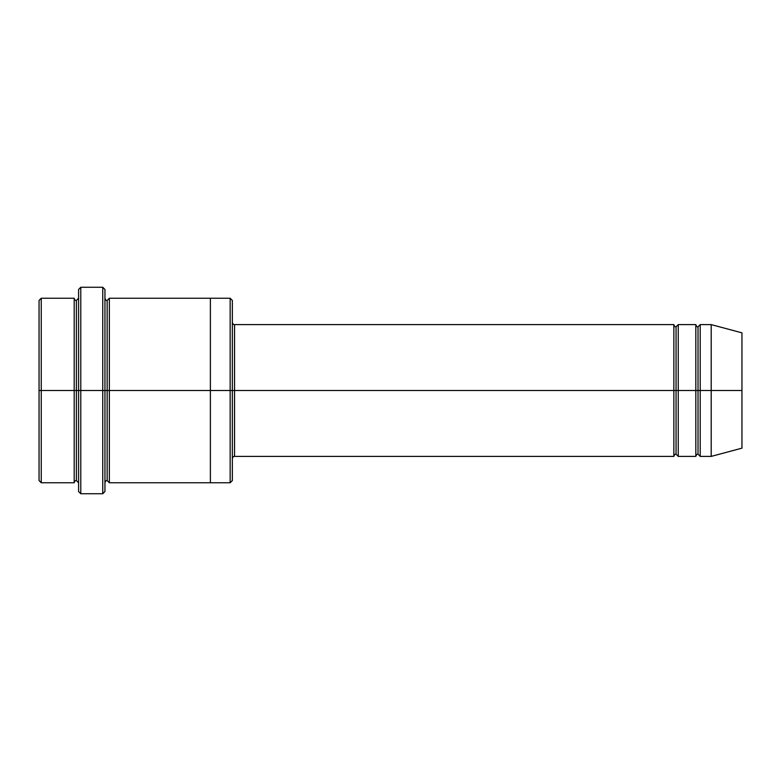 <?xml version="1.0" encoding="UTF-8"?>
<svg xmlns="http://www.w3.org/2000/svg" width="781" height="781" viewBox="0 0 781 781"><rect width="100%" height="100%" fill="white"/><g stroke="black" fill="none" stroke-linecap="round" stroke-linejoin="round"><path stroke-width="1.17" d="M234.544 390.5L234.544 456.397L234.544 390.5L232.347 390.5L232.347 300.441L232.347 480.559L232.347 390.5L230.151 390.5L230.151 298.244L230.151 390.5L234.544 390.5L234.544 324.603L234.544 390.5L676.053 390.5L676.053 326.8L676.053 454.2L676.053 390.5L673.857 390.5L673.857 324.603L673.857 456.397L673.857 324.603L673.857 456.397L673.857 390.5L234.544 390.5L234.544 456.397L234.544 390.5M78.588 390.5L78.588 289.458L78.588 390.5L80.785 390.5L80.785 287.262L80.785 390.5L80.785 287.262L80.785 390.5L102.75 390.5L102.75 287.262L102.75 390.5L104.947 390.5L104.947 289.458L104.947 390.5L107.143 390.5L107.143 300.441L107.143 480.559L107.143 390.5L104.947 390.5L104.947 289.458L104.947 491.542L104.947 390.5L102.75 390.5L102.75 287.262L102.75 493.738L102.75 390.5L80.785 390.5L80.785 493.738L80.785 390.5L76.392 390.5L76.392 300.441L76.392 480.559L76.392 390.5L74.195 390.5L74.195 298.244L74.195 390.5L76.392 390.5L76.392 480.559L76.392 300.441L76.392 390.5L78.588 390.5L78.588 491.542L78.588 390.5M39.05 390.5L39.05 300.441L39.05 390.5L41.247 390.5L41.247 298.244L41.247 390.5L41.247 298.244L41.247 390.5L74.195 390.5L74.195 298.244L74.195 482.756L74.195 390.5L74.195 482.756L74.195 390.5L41.247 390.5L41.247 482.756L41.247 390.5L39.05 390.5L39.05 480.559L39.05 390.5M711.198 390.5L711.198 324.603L711.198 390.5L711.198 324.603L711.198 390.5L741.95 390.5L741.95 332.843L741.95 448.157L741.95 390.5L711.198 390.5L711.198 456.397L711.198 390.5L711.198 456.397L711.198 390.5L700.215 390.5L700.215 324.603L700.215 390.5L711.198 390.5M695.822 390.5L698.019 390.5L698.019 326.8L698.019 454.2L698.019 390.5L695.822 390.5L695.822 324.603L695.822 456.397L695.822 324.603L695.822 456.397L695.822 390.5L678.25 390.5L678.25 456.397L678.25 390.5L676.053 390.5L676.053 454.2L676.053 326.8L676.053 390.5L678.25 390.5L678.25 324.603L678.25 390.5L695.822 390.5M698.019 390.5L698.019 454.2L698.019 326.8L698.019 390.5L700.215 390.5L700.215 456.397L700.215 390.5L698.019 390.5M107.143 390.5L107.143 480.559L107.143 300.441L107.143 390.5L109.34 390.5L109.34 482.756L109.34 390.5L107.143 390.5M230.151 390.5L230.151 298.244L230.151 482.756L230.151 390.5L210.382 390.5L210.382 298.244L210.382 390.5L230.151 390.5L230.151 482.756L230.151 390.5M210.382 390.5L210.382 298.244L210.382 482.756L210.382 390.5L109.34 390.5L109.34 298.244L109.34 390.5L210.382 390.5L210.382 298.244L210.382 390.5M678.25 390.5L678.25 456.397L678.25 390.5M109.34 390.5L109.34 482.756L109.34 390.5M700.215 390.5L700.215 324.603L700.215 390.5M41.247 390.5L41.247 482.756L41.247 390.5M102.75 390.5L102.75 493.738L102.75 390.5M80.785 390.5L80.785 493.738L80.785 390.5M741.95 448.157L711.198 456.397L700.215 456.397L698.019 454.2C697.16 453.898 696.427 454.63 695.822 456.397L678.25 456.397L676.053 454.2C675.194 453.898 674.462 454.63 673.857 456.397L234.544 456.397C233.685 456.094 232.953 456.826 232.347 458.593M78.588 289.458L80.785 287.262L102.75 287.262L104.947 289.458M232.347 300.441L230.151 298.244L109.34 298.244L107.143 300.441C106.284 300.744 105.552 300.011 104.947 298.244M39.05 300.441L41.247 298.244L74.195 298.244C74.8 300.021 75.532 300.753 76.392 300.441L78.588 298.244M78.588 482.756L76.392 480.559C75.532 480.247 74.8 480.979 74.195 482.756L41.247 482.756L39.05 480.559M741.95 332.843L711.198 324.603L700.215 324.603L698.019 326.8C697.16 327.102 696.427 326.37 695.822 324.603L678.25 324.603L676.053 326.8C675.194 327.102 674.462 326.37 673.857 324.603L234.544 324.603C233.685 324.906 232.953 324.174 232.347 322.407M232.347 480.559L230.151 482.756L109.34 482.756L107.143 480.559C106.284 480.256 105.552 480.989 104.947 482.756M104.947 491.542L102.75 493.738L80.785 493.738L78.588 491.542"/></g></svg>
